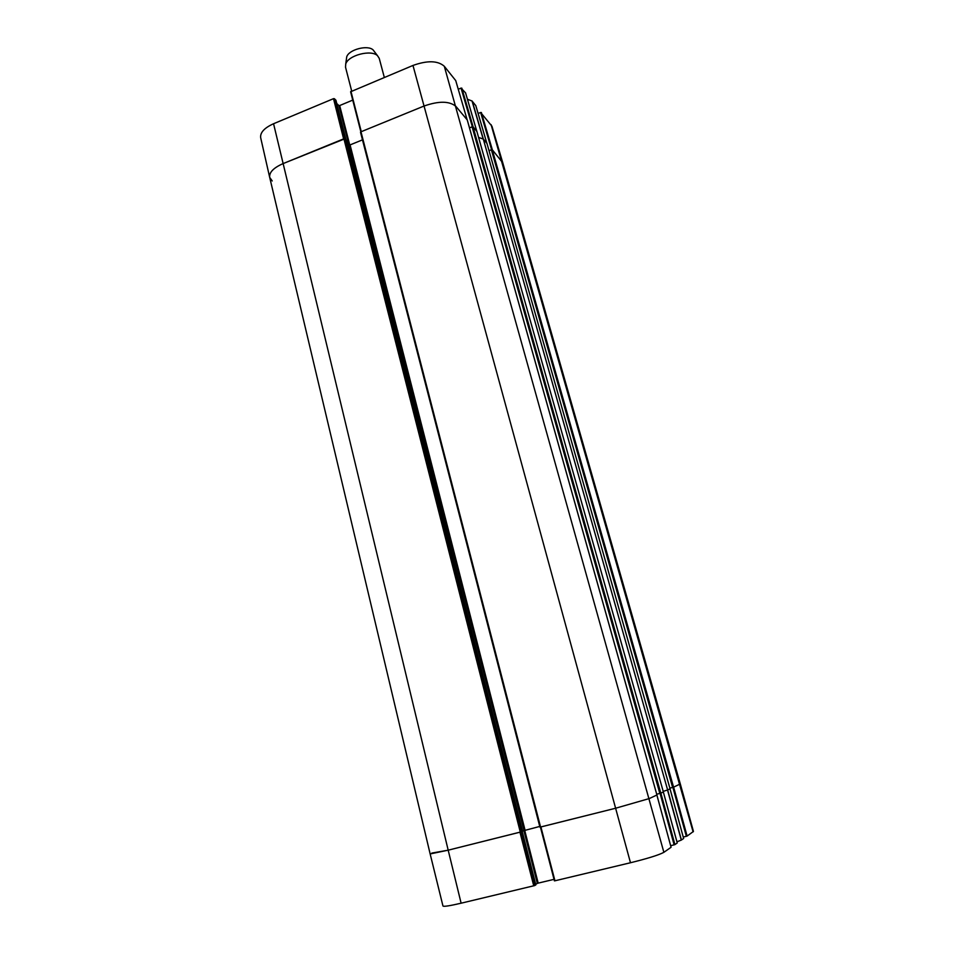 <?xml version="1.0" encoding="UTF-8"?>
<svg xmlns="http://www.w3.org/2000/svg" width="954" height="954" viewBox="0 0 954 954"><rect width="100%" height="100%" fill="white"/><g stroke="black" fill="none" stroke-linecap="round" stroke-linejoin="round"><path stroke-width="1.43" d="M344.931 138.759L283.016 163.635C273.5 167.844 269.052 172.435 269.696 177.408L430.147 853.937L448.189 850.181L521.385 831.805L344.931 138.759L346.481 140.274M347.268 143.303L350.07 144.913L362.472 139.868M360.982 131.783L539.928 827.166L615.509 808.265L649.328 798.546L656.936 794.968L467.269 119.965L455.929 106.419C449.465 100.981 438.804 100.862 423.958 106.061L360.982 131.783L540.572 827.035M469.499 127.872L472.099 126.834L659.822 793.442L660.812 793.156L663.364 791.963L476.881 131.402L473.053 126.834L472.099 126.834M475.784 105.608L472.039 101.005L483.165 139.034L478.586 137.448L483.296 139.057L667.633 789.96L670.066 788.815L486.981 143.47L483.296 139.057M489.032 150.696L491.382 149.766L672.63 787.444L673.572 787.169L680.297 783.926L502.794 162.872L492.276 149.766L491.382 149.766M539.737 826.438L522.542 831.006M346.445 140.143L522.613 831.304L521.385 831.805M672.63 787.444L669.875 788.135M667.633 789.96L663.197 791.391L667.502 789.995L681.275 840.104L683.648 838.494L670.006 788.839L667.669 789.936L681.43 840.045M659.822 793.442L656.734 794.217M374.385 51.588L373.157 49.978C367.862 44.564 348.663 49.596 346.707 56.918L346.433 58.921M384.319 77.429L379.239 58.361L377.534 55.726C371.213 49.262 348.055 55.332 345.718 64.073L345.527 67.209L351.692 91.059M273.559 123.734C264.353 127.908 260.06 132.558 260.669 137.686L269.672 177.337C269.111 172.376 273.559 167.809 283.016 163.635L343.619 138.879L333.506 98.667L273.559 123.734L448.189 850.181L431.864 853.079M344.382 138.652L334.329 98.679L333.506 98.667M334.329 98.679L335.891 100.182L345.956 139.701M336.774 103.521L338.873 105.536L348.89 144.769M349.76 145.008L339.684 105.548L338.873 105.536M339.684 105.548L352.741 100.11M455.738 80.613L444.314 66.291C437.886 60.579 427.44 60.305 412.975 65.444L350.607 91.775L360.862 131.843L350.607 91.775M458.254 89.235L461.056 88.102L472.337 126.751M465.54 92.836L461.056 88.102M472.039 101.005L467.436 99.24M478.121 113.502L480.637 112.477L491.596 149.706M481.353 112.489L492.371 149.873L502.782 162.812L491.942 126.226L480.637 112.477M472.218 101.088L483.344 139.117L486.886 143.35L475.784 105.548M461.808 88.114L473.148 126.942L476.845 131.378L465.54 92.776M350.965 91.369L361.268 131.676L423.958 106.061C438.804 100.862 449.465 100.981 455.929 106.419L467.162 119.834M272.224 180.962L269.672 177.337M676.935 841.798L681.275 840.104M677.245 842.978L674.919 844.6L660.872 793.132L663.328 791.975L677.245 842.978M660.085 793.37L674.12 844.85L674.919 844.6M674.12 844.85L670.662 845.673M671.079 847.283L656.877 795.004L649.328 798.546L615.509 808.265L540.906 826.951L554.954 880.792L630.487 862.75C647.849 858.445 658.987 854.975 663.877 852.327L671.079 847.283L656.865 795.016M540.429 827.07L554.954 880.792M554.035 879.349L538.187 883.13L524.688 830.218M523.829 830.493L537.329 883.404L538.187 883.13M537.329 883.404L535.707 884.298M522.208 831.471L535.814 884.883M522.243 831.459L535.85 884.895L534.622 885.586L520.836 831.971M430.147 853.937L442.966 906.014C443.729 906.777 449.787 905.847 461.116 903.199L534.622 885.586M672.88 787.372L686.355 836.3L687.107 836.074L693.451 831.435L680.297 783.926M686.355 836.3L683.255 837.052M670.006 788.839L683.636 838.506M680.297 783.914L673.631 787.145L687.107 836.074M533.751 885.861L519.954 832.198L448.189 850.181L461.116 903.199M663.34 791.963L677.257 842.954M343.905 138.759L520.288 832.115M630.487 862.75L412.975 65.444M349.057 144.925L523.961 830.433M350.07 144.913L525.046 830.123M486.957 143.41L670.054 788.815M673.572 787.169L492.276 149.766M660.812 793.156L473.053 126.834M467.233 119.906L656.924 794.98M663.877 852.327L444.314 66.291M693.117 831.876L491.083 124.616M475.76 105.512L486.862 143.303M465.516 92.729L476.821 131.33M455.702 80.494L467.138 119.787L455.726 80.553M360.517 132.272L539.928 827.166M346.481 140.202L522.613 831.304M346.707 56.918L345.718 64.073M373.157 49.978L377.534 55.726M345.992 139.737L335.939 100.253M540.405 827.07L554.429 880.876"/></g></svg>

